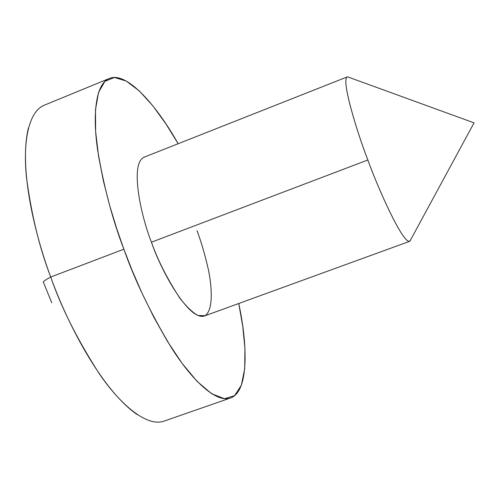 <?xml version="1.0" encoding="UTF-8"?>
<svg xmlns="http://www.w3.org/2000/svg" width="499" height="499" viewBox="0 0 499 499"><rect width="100%" height="100%" fill="white"/><g stroke="black" fill="none" stroke-linecap="round" stroke-linejoin="round"><path stroke-width="0.75" d="M109.237 78.505L44.168 105.258C28.212 111.701 22.786 142.87 26.59 178.324C31.574 215.443 39.621 248.34 50.73 277.026L123.871 249.194L132.104 270.346L142.065 293.237L153.817 317.183L167.234 341.017L181.886 363.079L197.03 381.33L211.607 393.73L224.463 398.707L234.58 395.676L241.354 385.209L244.691 368.811L244.94 348.477L242.726 326.165L238.74 303.498C247.529 343.717 249.226 391.703 230.444 398.009C216.086 403.248 191.834 380.188 171.188 347.373C150.274 312.393 134.505 279.665 123.871 249.194C112.649 220.128 103.892 187.044 97.611 149.943C92.446 114.57 95.602 83.988 109.237 78.505C127.039 70.733 157.565 106.942 178.137 143.731L166.036 124.058L152.937 105.95L139.396 91.024L126.228 81.031L114.421 77.495L104.946 81.312L98.528 92.415L95.477 109.774L95.646 131.642L98.528 156.05L103.443 181.168L109.686 205.6L116.654 228.442L123.871 249.194L50.73 277.026C61.078 307.159 77.183 339.276 99.045 373.377C120.733 405.313 147.168 427.231 164.003 421.144L230.444 398.009M197.011 230.632C201.178 241.684 204.97 254.702 208.389 269.691C212.499 289.688 212.823 310.521 205.077 315.692L197.922 315.499C192.115 312.125 186.033 306.255 179.665 297.897C167.015 278.386 157.615 259.817 151.465 242.19C159.686 267.501 188.023 321.069 204.341 316.017L409.579 241.354C402.294 243.119 377.101 185.996 367.85 159.992C357.995 134.786 340.898 80.333 347.204 76.933L144.086 157.185C129.235 163.953 141.641 218.038 151.465 242.19L367.85 159.992L151.465 242.19M137.131 414.557C100.043 388.808 65.463 318.873 50.73 277.026C44.785 280.207 42.384 282.047 43.532 282.546C42.384 282.047 44.785 280.207 50.73 277.026C35.654 237.013 18.463 168.799 28.424 128.012M43.532 282.546L51.753 302.793L43.532 282.546M410.721 239.682L409.579 241.354M347.591 76.852C340.249 78.031 357.771 134.331 367.85 159.992C377.232 186.483 403.385 245.389 409.922 241.16L474.05 122.854L347.591 76.852"/></g></svg>
